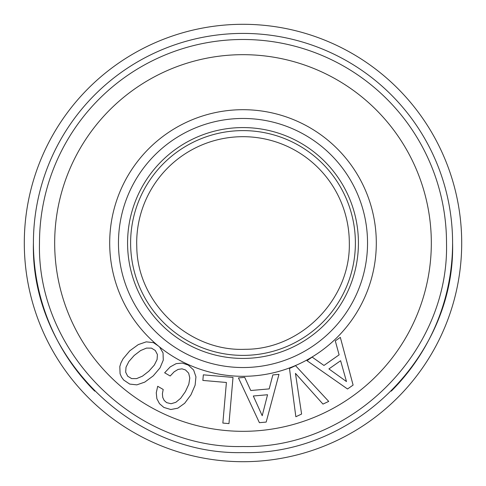<?xml version="1.0" encoding="UTF-8"?>
<svg xmlns="http://www.w3.org/2000/svg" width="486" height="486" viewBox="0 0 486 486"><rect width="100%" height="100%" fill="white"/><g stroke="black" fill="none" stroke-linecap="round" stroke-linejoin="round"><path stroke-width="0.73" d="M461.7 243A218.7 218.7 0 0 1 243 461.7A218.7 218.7 0 0 1 24.3 243A218.7 218.7 0 0 1 243 24.3A218.7 218.7 0 0 1 461.7 243M94.727 391.133A209.588 209.588 0 0 1 33.413 243C30.527 354.993 131.007 455.473 243 452.588C354.993 455.473 455.473 354.993 452.588 243A209.588 209.588 0 0 1 391.273 391.133M452.588 243A209.588 209.588 0 0 0 243 33.413A209.588 209.588 0 0 0 33.413 243M39.488 243C36.687 351.749 134.251 449.313 243 446.513C351.749 449.313 449.313 351.749 446.513 243A203.513 203.513 0 0 0 243 39.488A203.513 203.513 0 0 0 39.488 243M431.325 243A188.325 188.325 0 0 1 243 431.325A188.325 188.325 0 0 1 54.675 243A188.325 188.325 0 0 1 243 54.675A188.325 188.325 0 0 1 431.325 243M376.304 243A133.304 133.304 0 0 0 243 109.696A133.304 133.304 0 0 0 158.163 345.825L153.436 342.624L146.237 341.852L138.291 344.598L129.811 350.777L123.104 358.765L121.026 362.708L119.811 366.493L120.078 373.734L121.476 376.996L123.638 380.003L129.732 384.092L136.839 384.857L144.779 382.111L153.224 375.885L160.022 367.896L163.272 360.12L163.047 352.933L159.578 346.98A133.304 133.304 0 0 0 376.304 243M367.538 243A124.538 124.538 0 0 0 243 118.463A124.538 124.538 0 0 0 118.463 243A124.538 124.538 0 0 0 243 367.538A124.538 124.538 0 0 0 367.538 243M136.688 243A106.312 106.312 0 0 1 240.667 136.712A106.312 106.312 0 0 1 349.312 243C350.71 298.957 301.308 349.452 245.333 349.288C189.425 351.913 137.854 303.635 136.791 247.672L136.688 243A106.312 106.312 0 0 1 240.667 136.712A106.312 106.312 0 0 1 349.312 243C350.71 298.957 301.308 349.452 245.333 349.288C189.425 351.913 137.854 303.635 136.791 247.672L136.688 243M158.163 345.825L159.578 346.98M289.486 368.485L295.846 416.739L301.599 414.054L295.452 373.37L322.965 404.091L328.718 401.412L295.543 365.666L289.486 368.485M347.526 388.988L353.103 385.082L340.322 337.363L335.291 340.886L339.113 354.847L323.955 365.46L312.146 357.095L307.006 360.691L347.526 388.988M259.396 422.68L266.182 422.085L278.97 374.372L272.853 374.906L269.183 388.903L250.752 390.513L244.707 377.367L238.456 377.914L259.396 422.68M222.849 423.069L228.973 423.604L233.013 377.428L203.336 374.834L202.85 380.423L226.403 382.482L222.849 423.069M170.203 366.906L164.645 372.792L170.197 376L174.158 371.808L178.07 369.439L181.971 368.838L185.494 369.943L188.653 373.157L189.801 377.98L188.829 384.207L185.391 391.631L180.713 398.265L175.829 402.311L171.078 403.732L166.625 402.627L164.183 400.446L162.749 397.457L162.397 393.782L163.199 389.462L157.701 386.291L156.267 392.785L156.869 398.69L159.475 403.659L163.855 407.426L170.817 409.522L177.84 408.173L184.692 403.259L190.943 394.839L195.111 385.216L195.943 376.826L193.628 370.016L188.301 365.089L182.286 363.078L176.175 363.643L170.203 366.906M157.415 354.531L157.1 359.482L154.305 365.101L148.85 371.195L142.434 376.17L136.584 378.612L131.627 378.582L127.69 376.219L125.661 372.179L126.02 367.185L128.869 361.517L134.185 355.466L140.636 350.54L146.486 348.098L151.45 348.128L155.289 350.485L157.415 354.531M346.482 381.565L328.907 368.923L340.613 360.721L346.482 381.565M262.209 415.724L253.309 395.993L267.549 394.747L262.209 415.724M358.425 243A115.425 115.425 0 0 1 240.916 358.407A115.425 115.425 0 0 1 127.648 238.839A115.425 115.425 0 0 1 245.084 127.593A115.425 115.425 0 0 1 358.425 243M130.613 243A112.388 112.388 0 0 1 240.534 130.637A112.388 112.388 0 0 1 355.388 243A112.388 112.388 0 0 1 245.466 355.363A112.388 112.388 0 0 1 130.613 243"/></g></svg>
